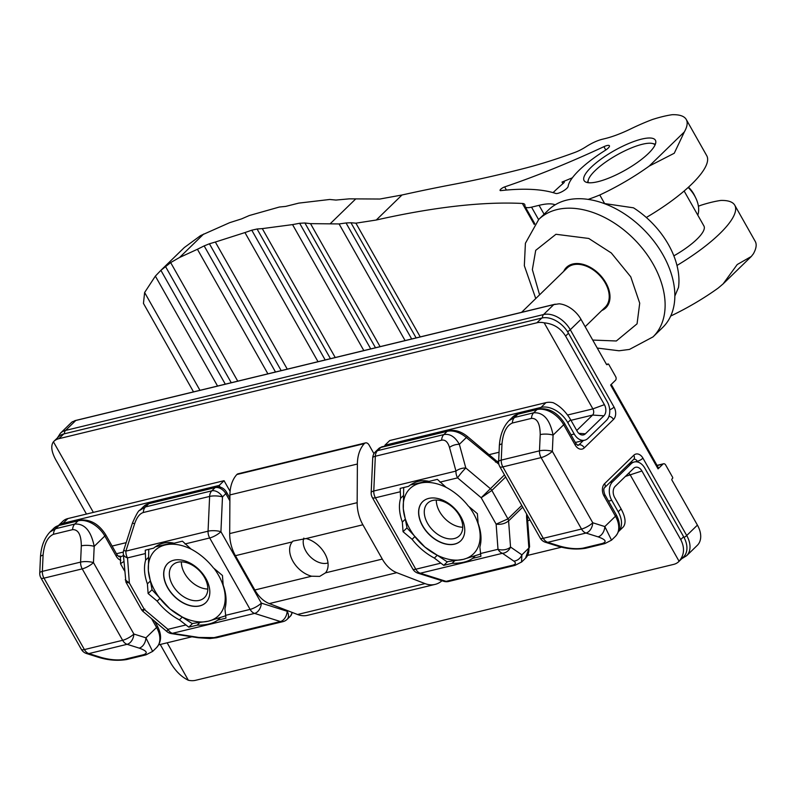 <?xml version="1.0" encoding="UTF-8"?>
<svg xmlns="http://www.w3.org/2000/svg" width="795" height="795" viewBox="0 0 795 795"><rect width="100%" height="100%" fill="white"/><g stroke="black" fill="none" stroke-linecap="round" stroke-linejoin="round"><path stroke-width="1.19" d="M220.185 617.715L217.651 620.18L225.979 618.162L224.925 608.851A48.247 32.158 -134.2 0 0 223.166 585.13L222.451 575.491L213.398 567.878A48.247 32.158 -134.2 0 0 191.138 549.126L182.423 541.176L174.095 543.204C166.702 541.465 159.865 543.124 153.584 548.172L145.256 550.19L145.634 560.157A48.247 32.158 -134.2 0 0 147.403 583.878L148.118 593.517L157.162 601.129A48.247 32.158 -134.2 0 0 179.431 619.881L188.812 627.176L197.14 625.158L199.465 622.892M145.634 560.157L148.208 557.653M149.867 581.483L147.403 583.878M152.054 589.691L148.118 593.517M157.162 601.129L159.547 598.814M181.826 617.556L179.431 619.881M192.569 623.519L188.812 627.176M197.14 625.158C206.283 625.188 213.12 623.528 217.651 620.18M475.122 555.904L472.588 558.368L480.915 556.351L479.862 547.039A48.247 32.158 -134.2 0 0 478.103 523.319L477.388 513.679L468.334 506.067A48.247 32.158 -134.2 0 0 446.075 487.315L437.359 479.365L429.032 481.392C421.638 479.653 414.801 481.313 408.521 486.361L400.193 488.378L400.581 498.346A48.247 32.158 -134.2 0 0 402.34 522.067L403.055 531.706L412.098 539.318A48.247 32.158 -134.2 0 0 434.368 558.07L443.749 565.364L452.077 563.347L454.402 561.081M400.581 498.346L403.154 495.832M404.804 519.672L402.34 522.067M406.99 527.88L403.055 531.706M412.098 539.318L414.483 537.003M436.763 555.745L434.368 558.07M447.505 561.707L443.749 565.364M452.077 563.347C461.219 563.377 468.056 561.717 472.588 558.368M118.495 556.45L120.075 556.063L120.383 557.076A9.103 2.484 150.5 0 1 123.424 555.566M598.059 536.844L585.995 533.048L547.755 542.319L559.819 546.115C568.723 548.59 576.504 549.256 583.142 548.133L602.262 543.502C607.151 541.832 605.75 539.606 598.059 536.844A9.103 6.052 -72.5 0 0 604.826 526.568L615.459 516.223L604.031 496.02A9.103 6.31 -103.6 0 1 604.578 483.668L633.764 455.277A9.103 6.31 -103.6 0 1 642.946 458.168L686.711 535.532L697.414 525.117L671.974 480.15A0.914 0.636 -103.6 0 1 672.033 478.908L672.52 478.441A0.914 0.636 76.4 0 0 672.57 477.199L665.673 465.005A2.733 1.898 76.4 0 0 663.567 463.773A2.733 1.898 76.4 0 0 662.921 464.141L658.051 468.871L610.62 385.028L615.479 380.298A2.733 1.898 76.4 0 0 615.648 376.591L608.751 364.398A0.914 0.636 76.4 0 0 607.827 364.11L607.34 364.577A0.914 0.636 -103.6 0 1 606.426 364.289L580.986 319.322L570.283 329.726L614.048 407.1A9.103 6.31 -103.6 0 1 613.502 419.452L584.315 447.843A9.103 6.31 -103.6 0 1 575.133 444.952L563.705 424.759L553.072 435.103A9.103 2.534 -177.4 0 0 540.212 434.607C540.103 423.576 537.191 418.17 531.477 418.389L512.358 423.019C506.544 425.603 503.076 432.55 501.973 443.878L501.248 460.106L539.487 450.835L540.212 434.607M124.557 570.909L120.562 563.834L120.383 557.076M611.236 384.422L658.518 467.997A2.733 0.745 150.5 0 1 658.051 468.871M57.359 437.975L60.47 433.176L71.172 422.761A22.757 15.175 45.8 0 1 72.226 421.867L75.773 420.495L65.558 430.433L543.561 314.542L553.777 304.604L559.163 303.809A22.757 15.175 45.8 0 1 580.986 319.322M697.414 525.117A22.757 15.175 45.8 0 1 697.354 545.291L686.651 555.705A22.757 15.175 45.8 0 0 686.711 535.532A4.551 1.242 150.5 0 1 684.018 537.45M501.973 443.878A9.103 2.534 2.6 0 0 499.359 445.508L499.359 445.508C500.085 435.024 503.275 426.746 508.939 420.684L514.534 417.445L533.654 412.814C543.482 412.148 549.961 419.571 553.072 435.103L552.346 451.341L592.762 522.772L604.826 526.568L611.524 540.163M39.75 573.006A9.103 9.103 0 0 0 40.923 577.895A9.103 2.484 -29.5 0 0 43.983 578.144L84.399 649.575L122.639 640.303L82.223 568.872L43.983 578.144A9.103 6.31 76.4 0 1 42.354 571.376A9.103 2.534 2.6 0 0 39.75 573.006L40.475 556.768A9.103 2.534 2.6 0 1 43.079 555.139L42.354 571.376L80.593 562.105L81.319 545.867C81.209 534.836 78.308 529.43 72.593 529.649A9.103 6.31 76.4 0 1 74.77 524.074L78.099 520.824L58.979 525.465A22.757 15.175 -134.2 0 0 53.891 528.198L50.045 531.944L55.65 528.705L74.77 524.074C84.598 523.408 91.067 530.831 94.188 546.364L93.462 562.602L133.878 634.032L145.932 637.829L152.64 651.423L156.506 647.657A22.757 15.175 -134.2 0 0 156.565 627.484L151.547 618.619M441.632 440.172A9.103 6.31 76.4 0 1 443.819 434.597L447.148 431.347L380.845 447.426L377.506 450.666L443.819 434.597C449.871 433.494 455.048 436.733 459.351 444.326A9.103 4.73 164.7 0 0 449.503 447.426C447.853 441.97 445.23 439.546 441.632 440.172L375.329 456.25L373.779 491.012L455.962 471.087L449.503 447.426M139.523 510.529L145.485 506.922L211.798 490.843L215.137 487.603L148.824 503.682L145.485 506.922A9.103 6.31 76.4 0 0 143.309 512.507C139.691 513.63 136.8 517.386 134.613 523.776L125.878 551.124L208.061 531.189L209.622 496.428L143.309 512.507M498.882 464.28L466.337 437.528A22.757 15.175 -134.2 0 0 447.148 431.347A4.551 3.16 -103.6 0 1 448.231 430.731L381.928 446.81A4.551 3.16 -103.6 0 0 380.845 447.426A9.103 6.072 -134.2 0 0 378.808 448.519L375.469 451.769A9.103 9.103 0 0 0 372.726 457.88L371.166 492.652A9.103 2.534 2.6 0 1 373.779 491.012A9.103 6.31 76.4 0 0 375.399 497.789L415.815 569.22A9.103 6.31 76.4 0 0 420.287 573.225L446.114 581.364L512.427 565.285C515.846 564.351 516.303 562.959 513.818 561.111A9.103 7.99 -55.5 0 0 521.888 554.85L521.51 562.105M124.259 659.393A9.103 6.31 76.4 0 0 126.793 659.512C117.68 661.013 108.269 660.287 98.59 657.326L98.59 657.326A9.103 6.052 -72.5 0 0 100.925 657.385C109.839 659.85 117.61 660.516 124.259 659.393L143.378 654.762C148.267 653.093 146.866 650.867 139.175 648.114A9.103 6.052 -72.5 0 0 145.932 637.829L156.565 627.484A4.551 1.242 -29.5 0 0 157.34 626.013C161.902 634.649 161.623 641.863 156.506 647.657M81.319 545.867A9.103 2.534 2.6 0 1 94.188 546.364L104.821 536.019A22.757 15.175 -134.2 0 0 78.099 520.824A4.551 3.16 -103.6 0 1 79.182 520.208L60.062 524.849L53.891 528.198M141.659 609.904L125.918 582.089L129.376 583.043L144.312 609.447L167.924 629.332A9.103 1.004 130.1 0 0 166.92 631.558L142.693 611.156L141.659 609.904L144.312 609.447C142.037 611.782 142.226 611.663 144.889 609.089M125.222 579.803L129.376 583.043L127.508 557.891A9.103 5.307 -4.3 0 1 123.295 553.837L125.918 582.089M185.563 625.049L167.924 629.332A9.103 6.31 76.4 0 0 172.396 633.327A9.103 3.21 98.8 0 1 171.392 633.595L197.925 637.719L209.91 638.544L216.628 637.729A9.103 6.31 76.4 0 1 214.094 637.62L280.406 621.541L254.579 613.402L172.396 633.327L198.939 637.451A9.103 3.21 98.8 0 1 197.925 637.719M123.295 553.837A9.103 9.103 0 0 1 123.702 550.388L125.878 551.124A9.103 6.31 76.4 0 0 127.508 557.891L145.157 553.618M123.702 550.388L132.437 523.05L134.613 523.776M513.818 561.111L502.47 553.3A9.103 7.99 -55.5 0 0 510.539 547.039L521.888 554.85L528.874 548.053L526.558 516.969A4.551 2.653 -4.3 0 0 527.264 515.399L529.569 546.473L525.555 558.179A22.757 15.175 -134.2 0 0 528.874 548.053A4.551 2.653 -4.3 0 0 529.569 546.473M480.349 553.578L497.998 549.295A9.103 5.307 -4.3 0 0 510.539 547.039L508.591 520.904C505.183 523.657 501.019 524.74 496.13 524.153L507.945 518.896L521.768 505.441M371.166 492.652A9.103 9.103 0 0 0 372.338 497.541L412.754 568.972A9.103 9.103 0 0 0 417.941 573.175A9.103 6.052 -72.5 0 0 420.287 573.225L502.47 553.3A9.103 6.31 -103.6 0 1 497.998 549.295L496.13 524.153L481.194 497.75L491.847 490.445L507.945 518.896A4.551 3.031 45.8 0 1 508.591 520.904L522.732 507.15M495.514 462.094A4.551 0.497 -49.9 0 1 496.766 461.189L467.589 436.624A4.551 0.497 -49.9 0 0 466.337 437.528L459.351 444.326L465.81 467.987A9.103 1.004 -49.9 0 0 457.582 477.865L481.194 497.75L504.477 474.893M505.67 477L491.847 490.445A4.551 3.031 45.8 0 0 490.346 488.647L465.81 467.987A9.103 4.73 164.7 0 0 455.962 471.087A9.103 6.31 -103.6 0 0 457.582 477.865L439.933 482.148M559.819 546.115A9.103 6.052 107.5 0 1 557.474 546.066L557.474 546.066C567.163 549.027 576.564 549.752 585.677 548.252L585.677 548.252A9.103 6.31 76.4 0 1 583.142 548.133M496.766 461.189L498.634 462.471M618.5 531.597L623.012 527.214A22.757 15.175 45.8 0 0 623.399 526.817C626.192 522.981 625.436 517.018 621.124 508.939L614.654 497.511A8.208 5.694 -103.6 0 1 615.161 486.371L633.645 468.384A8.208 5.694 -103.6 0 1 634.231 467.897A8.208 5.694 -103.6 0 1 641.923 470.988L680.729 539.586L683.64 536.754L644.825 468.156A13.654 9.47 76.4 0 0 634.311 461.984A13.654 9.47 76.4 0 0 631.061 463.823L612.577 481.8A13.654 9.47 76.4 0 0 611.743 500.333L608.513 501.118M683.64 536.754A22.757 15.175 45.8 0 1 683.571 556.927L678.711 561.658A22.757 15.175 -134.2 0 0 679.089 561.27L630.405 475.211A4.551 3.16 76.4 0 0 628.537 473.353M618.51 531.567A22.757 15.175 -134.2 0 0 618.212 511.771L611.743 500.333M167.149 642.797L188.336 680.252A22.757 15.175 -134.2 0 0 195.61 680.301L673.623 564.4A22.757 15.175 -134.2 0 0 678.711 561.658M188.336 680.252C181.498 676.943 175.665 671.258 170.855 663.209L160.252 644.477M191.953 636.785L158.682 644.854M561.538 547.179L527.731 555.377M680.729 539.586C684.902 547.795 684.366 555.019 679.089 561.27M576.743 430.493L592.603 415.06A4.551 3.16 76.4 0 0 592.881 408.878L544.187 322.83A22.757 15.175 -134.2 0 0 536.913 322.78L541.783 318.05L63.769 433.941L58.91 438.681A22.757 15.175 -134.2 0 0 53.812 441.414A22.757 15.175 -134.2 0 0 53.434 441.811L93.363 512.387M541.783 318.05A22.757 15.175 45.8 0 1 568.495 333.244L565.583 336.066L604.389 404.665A8.208 5.694 -103.6 0 1 603.892 415.805L585.408 433.792A8.208 5.694 -103.6 0 1 581.96 434.974A8.208 5.694 -103.6 0 1 577.13 431.178L570.671 419.76C565.851 411.701 560.018 406.016 553.181 402.707A22.757 15.175 45.8 0 0 545.907 402.658L389.759 440.519L384.889 445.25L541.047 407.398L545.907 402.658M570.999 434.805L574.229 434.02A13.654 9.47 76.4 0 0 584.742 440.191A13.654 9.47 76.4 0 0 587.992 438.353L606.476 420.376A13.654 9.47 76.4 0 0 607.31 401.843L568.495 333.244M53.812 441.414L58.681 436.684A22.757 15.175 45.8 0 1 63.769 433.941M86.466 514.057L55.71 459.689C51.397 451.61 50.642 445.657 53.434 441.811M536.913 322.78L58.91 438.681M574.229 434.02L567.759 422.582A22.757 15.175 -134.2 0 0 541.047 407.398M384.889 445.25L385.307 445.995M220.116 487.067L219.181 485.427L224.051 480.697L230.093 491.38M62.427 521.699A22.757 15.175 45.8 0 1 62.805 521.301A22.757 15.175 45.8 0 1 67.903 518.559L63.034 523.289L219.181 485.427M63.034 523.289A22.757 15.175 -134.2 0 0 58.969 525.157M224.051 480.697L67.903 518.559M544.187 322.83C553.509 323.734 560.634 328.146 565.583 336.066M436.306 500.055A22.757 15.175 -134.2 0 0 462.74 527.224M451.918 506.624A22.757 15.175 45.8 0 1 459.381 535.81A22.757 15.175 45.8 0 1 435.094 532.372A22.757 15.175 45.8 0 1 427.64 503.185A22.757 15.175 45.8 0 1 451.918 506.624M469 506.624A45.524 30.339 45.8 0 1 480.061 533.634A45.524 30.339 45.8 0 1 463.247 559.382A45.524 30.339 45.8 0 1 424.868 547.02A45.524 30.339 45.8 0 1 403.303 508.909A45.524 30.339 45.8 0 1 420.118 483.161A45.524 30.339 45.8 0 1 446.343 487.454M431.586 536.724A27.308 18.206 45.8 0 1 422.632 501.695A27.308 18.206 45.8 0 1 451.769 505.819A27.308 18.206 45.8 0 1 460.722 540.848A27.308 18.206 45.8 0 1 431.586 536.724M403.701 487.534L403.303 508.909L407.06 528.079L424.868 547.02L447.019 561.727L463.247 559.382L480.399 554.065M480.925 540.948L479.832 529.013M427.531 481.114L410.359 484.98M460.782 540.789A27.308 18.206 45.8 0 1 428.753 533.843A27.308 18.206 45.8 0 1 422.702 501.635M181.369 561.866A22.757 15.175 -134.2 0 0 207.803 589.035M207.763 587.485A22.757 15.175 45.8 0 1 204.444 597.621A22.757 15.175 45.8 0 1 183.536 596.667A22.757 15.175 45.8 0 1 169.375 575.123A22.757 15.175 45.8 0 1 172.694 564.997A22.757 15.175 45.8 0 1 193.602 565.941A22.757 15.175 45.8 0 1 207.763 587.485M214.064 568.435A45.524 30.339 45.8 0 1 225.124 595.445A45.524 30.339 45.8 0 1 208.3 621.193A45.524 30.339 45.8 0 1 169.921 608.831A45.524 30.339 45.8 0 1 148.367 570.721A45.524 30.339 45.8 0 1 165.181 544.972A45.524 30.339 45.8 0 1 191.406 549.266M163.71 575.669A27.308 18.206 45.8 0 1 167.695 563.506A27.308 18.206 45.8 0 1 192.778 564.649A27.308 18.206 45.8 0 1 209.771 590.506A27.308 18.206 45.8 0 1 205.786 602.66A27.308 18.206 45.8 0 1 180.704 601.517A27.308 18.206 45.8 0 1 163.71 575.669M148.764 549.345L148.367 570.721L152.113 589.89L169.921 608.831L192.082 623.538L208.3 621.193L225.462 615.877M224.896 590.824L225.989 602.769M172.595 542.925L155.423 546.791M205.845 602.6A27.308 18.206 45.8 0 1 173.817 595.654A27.308 18.206 45.8 0 1 167.755 563.446M311.62 576.216A22.757 15.175 45.8 0 1 292.928 561.25A22.757 15.175 45.8 0 1 292.212 541.922L292.997 541.067L306.105 538.553A22.757 15.175 45.8 0 1 324.797 553.519A22.757 15.175 45.8 0 1 325.513 572.847L319.689 576.395L311.62 576.216L254.827 589.989L235.419 555.685A31.86 22.101 -103.6 0 1 229.695 533.584L229.914 494.927A31.86 22.101 -103.6 0 1 236.86 474.526A4.551 3.16 -103.6 0 1 238.043 473.81L365.511 442.904A4.551 3.16 76.4 0 0 364.329 443.62L236.86 474.526M441.99 580.747A4.551 3.16 76.4 0 1 441.941 580.787A31.86 22.101 -103.6 0 1 435.084 584.405A31.86 22.101 -103.6 0 1 425.017 583.6L396.775 572.678A31.86 22.101 -103.6 0 1 382.296 559.084L362.888 524.78A31.86 22.101 -103.6 0 1 357.164 502.678L357.382 464.022A31.86 22.101 -103.6 0 1 364.329 443.62M365.511 442.904A4.551 3.16 76.4 0 1 369.019 444.962L373.958 453.697M435.084 584.405L307.615 615.31A31.86 22.101 -103.6 0 1 297.549 614.505L269.306 603.584A31.86 22.101 -103.6 0 1 254.827 589.989M420.247 336.901L355.902 223.176L376.254 220.026A764.005 208.737 150.5 0 1 522.375 203.46L534.26 224.468M225.303 384.174L160.898 270.33L184.301 247.563L200.608 235.588L229.646 222.68L241.591 218.883L249.292 215.534L279.373 207.028L285.693 206.402L298.791 203.113L329.726 199.475L335.947 200.062L349.253 198.849L379.881 199.028L401.992 194.994A1456.639 397.977 150.5 0 1 451.322 184.788A909.122 248.388 -29.5 0 0 525.545 168.073A271.025 74.044 -29.5 0 0 573.871 152.799L574.715 152.491A17.301 4.73 150.5 0 0 585.945 146.787A19.12 5.227 150.5 0 1 602.222 139.284L605.045 138.598A54.626 14.926 -29.5 0 0 630.644 128.939A88.126 24.079 150.5 0 1 652.407 119.508A91.773 25.072 150.5 0 1 672.262 114.699A88.126 24.079 150.5 0 1 686.254 119.479A88.126 24.079 150.5 0 1 684.366 131.891L649.197 166.095A88.126 24.079 150.5 0 1 599.778 194.994A91.773 25.072 150.5 0 1 588.181 199.396M538.583 219.589L531.537 207.157A19.12 5.227 150.5 0 1 525.117 206.63A19.12 5.227 150.5 0 1 524.938 205.557A19.12 5.227 -29.5 0 0 524.75 204.494A19.12 5.227 -29.5 0 0 522.375 203.46M531.537 207.157L539.06 205.329A54.626 14.926 -29.5 0 1 554.503 204.583L554.771 205.06M555.178 204.802A88.126 24.079 150.5 0 1 554.503 204.583M591.063 167.357A40.972 11.19 -29.5 0 0 584.087 180.574A40.972 11.19 -29.5 0 0 625.258 170.14A40.972 11.19 -29.5 0 0 655.408 140.228A40.972 11.19 -29.5 0 0 628.646 143.537A40.972 11.19 -29.5 0 0 591.063 167.357M504.646 186.914A3.637 0.994 150.5 0 0 501.337 188.713A3.637 0.994 150.5 0 0 500.075 190.442A3.637 0.994 150.5 0 0 500.83 190.621A364.16 99.494 150.5 0 1 555.804 193.463A7.284 1.988 -29.5 0 0 562.82 191.237A7.284 1.988 -29.5 0 0 568.127 186.418A61.364 16.765 150.5 0 1 605.094 150.454A7.284 1.988 -29.5 0 0 609.407 145.753A7.284 1.988 -29.5 0 0 603.902 146.678A364.16 99.494 150.5 0 1 504.646 186.914L506.435 190.065M355.902 223.176L350.963 222.749L416.123 337.905M411.681 338.978L346.044 222.968L350.963 222.749M346.044 222.968L339.087 223.942L405.082 340.588M380.099 346.64L310.507 223.633L339.087 223.942M670.712 316.032A88.126 24.079 -29.5 0 0 718.203 288.058L723.122 283.894L737.223 264.536L751.295 256.477L753.362 253.844A88.126 24.079 -29.5 0 0 755.25 241.432L734.769 205.229A88.126 24.079 150.5 0 1 676.972 265.47M649.197 166.095L674.259 153.246L684.366 131.891M599.778 194.994L604.597 203.51M646.315 217.482A88.126 24.079 -29.5 0 0 706.735 155.681L686.254 119.479M553.072 192.638A105.427 28.799 150.5 0 1 563.327 183.307A3.637 0.994 -29.5 0 0 564.281 181.826A3.637 0.994 -29.5 0 0 562.025 182.075A364.16 99.494 -29.5 0 0 572.38 177.792M193.513 391.875L143.458 303.412L144.62 292.51L155.363 276.113L160.898 270.33L170.657 262.589L179.581 257.471L197.418 249.272L267.895 373.839M275.497 372L204.156 245.903L197.418 249.272M204.156 245.903L209.413 243.777L281.182 370.619M287.263 369.148L215.346 242.038L209.413 243.777M215.346 242.038L244.949 232.567L318.01 361.695M325.185 359.956L251.777 230.202L244.949 232.567M251.777 230.202L257.073 229L330.442 358.674M335.232 357.521L262.3 228.612L257.073 229M262.3 228.612L292.55 224.607L363.832 350.585M370.738 348.906L299.655 223.276L292.55 224.607M299.655 223.276L304.902 222.988L375.488 347.753M310.507 223.633L304.902 222.988M684.137 191.019L703.923 225.979A40.972 11.19 150.5 0 1 673.852 255.851M698.407 206.233A88.126 24.079 150.5 0 1 700.922 205.259A91.773 25.072 150.5 0 1 720.777 200.449A88.126 24.079 150.5 0 1 734.769 205.229M588.3 182.711A38.389 10.494 150.5 0 1 588.399 179.75A38.389 10.494 150.5 0 1 595.028 170.726A38.389 10.494 150.5 0 1 652.476 143.488A38.389 10.494 150.5 0 1 655.07 144.938M601.785 310.517A28.223 18.812 -134.2 0 0 605.82 307.864A28.223 18.812 -134.2 0 0 599.629 274.514A28.223 18.812 -134.2 0 0 566.467 267.408A28.223 18.812 -134.2 0 0 563.705 271.363M597.234 348.051L619.017 350.774L629.431 349.432L653.003 336.901L662.732 327.431A81.935 54.617 -134.2 0 0 644.745 230.62A81.935 54.617 -134.2 0 0 548.471 209.969L538.742 219.44L525.406 243.26L524.332 265.689L535.75 298.552M606.346 305.906A28.223 18.812 -134.2 0 0 607.927 305.161A28.223 18.812 45.8 0 1 606.346 305.906M569.22 265.371A28.223 18.812 -134.2 0 0 568.435 266.931A28.223 18.812 45.8 0 1 569.22 265.371M674.856 296.058L678.513 287.383A72.395 48.257 -134.2 0 0 633.496 207.823L603.962 203.47M585.16 326.695L605.184 307.208A27.308 18.206 -134.2 0 0 599.192 274.941A27.308 18.206 -134.2 0 0 567.093 268.054L521.58 312.336M697.791 215.147A27.308 18.206 -134.2 0 0 695.784 198.035A27.308 18.206 -134.2 0 0 688.172 187.461M695.784 198.035L694.631 195.659A21.723 14.479 -134.2 0 0 688.5 187.163M303.839 538.096A18.206 12.134 -134.2 0 0 305.121 549.643A18.206 12.134 -134.2 0 0 316.499 561.33A18.206 12.134 -134.2 0 0 327.997 562.94M225.412 615.39L250.107 609.397L209.691 537.967L184.996 543.959M229.884 500.86L225.82 493.675L222.481 496.925L220.93 531.696A9.103 2.484 -29.5 0 1 209.691 537.967A9.103 6.31 -103.6 0 1 208.061 531.189A9.103 2.534 -177.4 0 1 220.93 531.696L261.346 603.127L287.164 611.256L287.73 610.709M254.579 613.402A9.103 6.31 -103.6 0 1 250.107 609.397A9.103 2.484 -29.5 0 0 261.346 603.127A9.103 6.052 -72.5 0 1 254.579 613.402M400.094 491.807L375.399 497.789A9.103 2.484 -29.5 0 1 372.338 497.541M412.754 568.972A9.103 2.484 -29.5 0 0 415.815 569.22L440.51 563.238M577.389 445.19L578.969 444.803L583.371 440.529M531.477 418.389A9.103 6.31 76.4 0 1 533.654 412.814L536.993 409.564L517.873 414.195L514.534 417.445A9.103 6.31 76.4 0 0 512.358 423.019M60.062 524.849A4.551 3.16 -103.6 0 0 58.979 525.465L55.65 528.705A9.103 6.31 76.4 0 0 53.474 534.29C47.65 536.864 44.192 543.81 43.079 555.139M198.939 637.451L214.094 637.62M139.175 648.114L127.111 644.308L88.871 653.579L100.925 657.385M72.593 529.649L53.474 534.29M541.107 457.612L502.867 466.884L543.283 538.314L581.523 529.043L541.107 457.612A9.103 6.31 -103.6 0 1 539.487 450.835A9.103 2.534 -177.4 0 1 552.346 451.341A9.103 2.484 -29.5 0 1 541.107 457.612M526.558 516.969L526.608 514.007M120.84 560.256A9.103 6.31 -103.6 0 1 116.249 556.212L104.821 536.019A4.551 1.242 -29.5 0 0 105.596 534.548C98.54 523.657 89.736 518.877 79.182 520.208M553.777 304.604L75.773 420.495M637.739 462.044L637.322 461.299L635.125 461.835M662.921 464.141L657.137 465.542M607.827 364.11L606.515 364.428M60.47 433.176A22.757 15.175 45.8 0 1 65.558 430.433A4.551 3.16 76.4 0 0 64.465 433.772M575.133 444.952A4.551 1.242 -29.5 0 0 575.908 443.491L564.48 423.288A4.551 1.242 -29.5 0 1 563.705 424.759A22.757 15.175 -134.2 0 0 536.993 409.564A4.551 3.16 -103.6 0 1 538.076 408.948L518.956 413.589L512.785 416.938A22.757 15.175 -134.2 0 1 517.873 414.195A4.551 3.16 -103.6 0 1 518.956 413.589M229.894 498.048L226.595 492.204A4.551 1.242 -29.5 0 1 225.82 493.675A9.103 6.072 -134.2 0 0 215.137 487.603A4.551 3.16 -103.6 0 1 216.22 486.987L149.907 503.066A4.551 3.16 -103.6 0 0 148.824 503.682A22.757 15.175 -134.2 0 0 143.736 506.415L139.89 510.161M615.39 536.396A22.757 15.175 -134.2 0 0 615.459 516.223A4.551 1.242 -29.5 0 0 616.234 514.753C620.786 523.388 620.507 530.603 615.39 536.396L611.544 540.143L604.796 543.611L585.677 548.252M542.478 317.901A4.551 3.16 76.4 0 1 543.561 314.542A22.757 15.175 45.8 0 1 570.283 329.726A4.551 1.242 150.5 0 1 567.551 331.674M545.41 542.269A9.103 9.103 0 0 1 540.222 538.066A9.103 2.484 -29.5 0 0 543.283 538.314A9.103 6.31 76.4 0 0 547.755 542.319A9.103 6.052 107.5 0 1 545.41 542.269L557.474 546.066M585.995 533.048A9.103 6.31 -103.6 0 1 581.523 529.043A9.103 2.484 -29.5 0 0 592.762 522.772A9.103 6.052 -72.5 0 1 585.995 533.048M499.359 445.508L498.634 461.746A9.103 2.534 2.6 0 1 501.248 460.106A9.103 6.31 76.4 0 0 502.867 466.884A9.103 2.484 -29.5 0 1 499.807 466.635L540.222 538.066M40.923 577.895L81.338 649.326A9.103 2.484 -29.5 0 0 84.399 649.575A9.103 6.31 76.4 0 0 88.871 653.579A9.103 6.052 -72.5 0 1 86.526 653.53L98.59 657.326M127.111 644.308A9.103 6.31 -103.6 0 1 122.639 640.303A9.103 2.484 -29.5 0 0 133.878 634.032A9.103 6.052 -72.5 0 1 127.111 644.308M82.223 568.872A9.103 6.31 -103.6 0 1 80.593 562.105A9.103 2.534 2.6 0 1 93.462 562.602A9.103 2.484 -29.5 0 1 82.223 568.872M216.628 637.729L282.941 621.65A9.103 6.31 76.4 0 1 280.406 621.541A9.103 6.052 -72.5 0 0 287.164 611.256A9.103 6.072 45.8 0 1 287.144 619.325L290.483 616.085A9.103 6.072 -134.2 0 0 291.825 612.289M211.798 490.843A9.103 6.072 45.8 0 1 222.481 496.925A9.103 2.534 -177.4 0 0 209.622 496.428A9.103 6.31 76.4 0 1 211.798 490.843M375.469 451.769A9.103 6.072 45.8 0 1 377.506 450.666A9.103 6.31 76.4 0 0 375.329 456.25A9.103 2.534 2.6 0 0 372.726 457.88M126.793 659.512L145.912 654.871L152.66 651.393M143.378 654.762A9.103 6.31 76.4 0 0 145.912 654.871M446.114 581.364A9.103 6.31 76.4 0 0 448.648 581.473A9.103 9.103 0 0 1 443.769 581.304A9.103 6.052 -72.5 0 0 446.114 581.364M512.427 565.285A9.103 6.31 76.4 0 0 514.961 565.394L448.648 581.473M602.262 543.502A9.103 6.31 76.4 0 0 604.796 543.611M577.885 445.419L577.905 445.419A4.551 3.16 76.4 0 0 578.969 444.803A4.551 3.031 -134.2 0 1 584.315 447.843M116.249 556.212A4.551 1.242 -29.5 0 0 117.024 554.751L119.021 556.679A4.551 3.16 76.4 0 0 120.075 556.063M642.946 458.168A4.551 1.242 150.5 0 1 637.322 461.299A4.551 3.16 76.4 0 0 633.834 459.242L633.754 459.311A4.551 3.031 45.8 0 0 633.764 455.277M604.031 496.02A4.551 1.242 -29.5 0 0 604.806 494.56L616.234 514.753M604.578 483.668A4.551 3.031 45.8 0 1 604.568 487.703L633.754 459.311M614.048 407.1A4.551 1.242 150.5 0 1 609.705 409.813M613.502 419.452A4.551 3.031 -134.2 0 0 608.94 416.332M123.871 561.588A4.551 1.242 -29.5 0 0 120.562 563.834M609.994 482.426L612.577 481.8M631.061 463.823L628.477 464.449M618.212 511.771L621.124 508.939M641.923 470.988L625.367 476.434M530.076 520.139L527.661 520.725M603.892 415.805L592.603 415.06L570.979 420.307M570.671 419.76L567.759 422.582M489.034 454.68L499.061 452.246M567.57 415.02L592.881 408.878L604.389 404.665M112.105 546.066L126.166 542.657M585.408 433.792L578.81 433.354M235.419 555.685L292.212 541.922M306.105 538.553L362.888 524.78M229.695 533.584L357.164 502.678M229.914 494.927L357.382 464.022M297.549 614.505L425.017 583.6M269.306 603.584L396.775 572.678M325.513 572.847L382.296 559.084M376.254 220.026L401.992 194.994M330.183 223.773L355.723 198.929M544.098 214.223L539.06 205.329M605.79 150.007L603.902 146.678M562.92 183.655L562.025 182.075M203.659 234.038L179.581 257.471M237.745 381.153L170.657 262.589M165.39 266.295L231.256 382.723M155.363 276.113L217.562 386.052M199.962 390.315L144.62 292.51M539.586 294.816L532.362 269.614L535.711 250.355L555.953 234.277L588.757 238.46L611.305 252.979L630.753 276.819L639.717 303.193L637.063 323.823L616.334 340.985L592.722 340.061M652.953 336.951A81.935 54.617 -134.2 0 0 645.023 251.757A81.935 54.617 -134.2 0 0 557.056 209.572A81.935 54.617 -134.2 0 0 538.742 219.43M606.476 364.368L608.046 363.981M555.228 304.177L74.76 420.674M663.567 463.773L657.028 465.363M508.939 420.684L512.785 416.938M525.555 558.179L521.709 561.926L514.961 565.394M81.338 649.326A9.103 9.103 0 0 0 86.526 653.53M40.475 556.768C41.201 546.284 44.391 538.006 50.045 531.944L50.045 531.944M166.92 631.558A9.103 9.103 0 0 0 171.392 633.595M132.437 523.05C136.263 514.405 138.737 510.112 139.88 510.171L139.88 510.171M282.941 621.65A9.103 9.103 0 0 0 287.144 619.325M417.941 573.175L443.769 581.304M498.634 461.746A9.103 9.103 0 0 0 499.807 466.635M604.806 494.56C603.564 490.883 603.485 488.597 604.568 487.703M681.772 558.686L686.651 555.705M154.618 621.193L157.34 626.013M292.391 612.508L290.483 616.085M117.024 554.751L105.596 534.548M577.905 445.419L575.908 443.491M564.48 423.288C557.424 412.396 548.62 407.616 538.076 408.948M467.589 436.624C461.199 431.407 454.74 429.449 448.231 430.731M381.928 446.81L378.808 448.519M226.595 492.204C224.041 488.14 220.583 486.401 216.22 486.987M149.907 503.066L143.736 506.415M629.918 463.048L634.311 461.984M497.084 461.448L498.674 461.06M575.332 442.477L584.742 440.191M123.334 552.068L116.448 553.737M58.78 525.227L62.805 521.301M525.117 206.63L534.816 223.773M723.122 283.894L751.295 256.477M588.399 179.75L587.485 182.592M652.476 143.488L655.378 144.173M609.119 298.612L609.984 297.787M575.799 264.357L576.653 263.523"/></g></svg>
